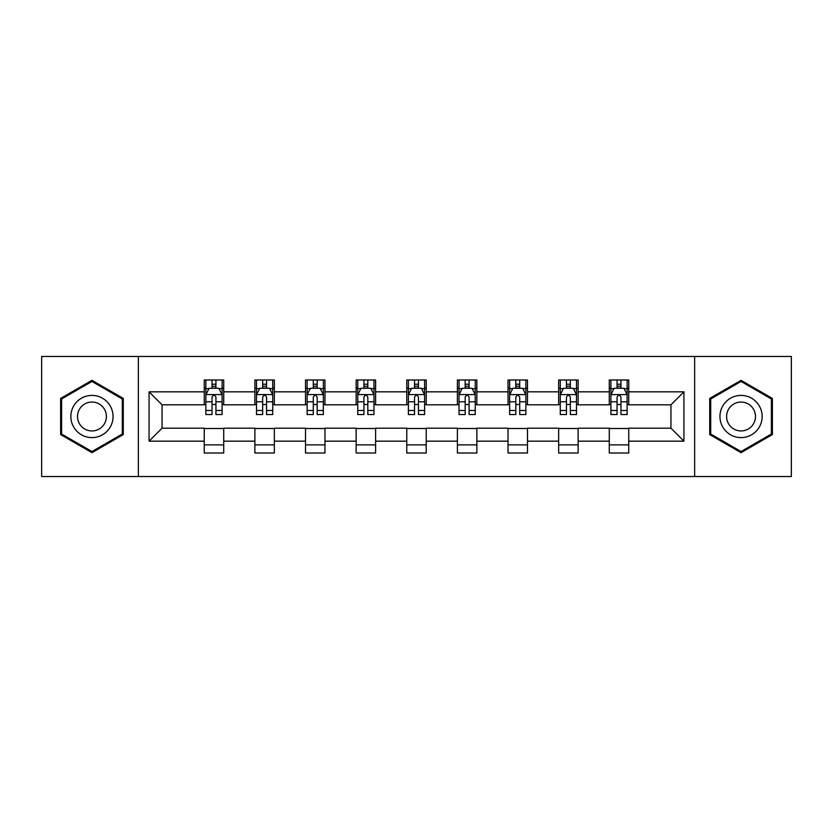 <?xml version="1.0" encoding="UTF-8"?>
<svg xmlns="http://www.w3.org/2000/svg" width="833" height="833" viewBox="0 0 833 833"><rect width="100%" height="100%" fill="white"/><g stroke="black" fill="none" stroke-linecap="round" stroke-linejoin="round"><path stroke-width="1.25" d="M694.639 476.538L791.35 476.538L791.35 356.462L694.639 356.462L694.639 476.538L138.361 476.538L138.361 356.462L41.65 356.462L41.65 476.538L138.361 476.538M694.639 356.462L138.361 356.462M628.748 391.833L628.748 379.994L609.277 379.994L609.277 391.833L578.123 391.833L578.123 379.994L558.651 379.994L558.651 391.833L527.497 391.833L527.497 379.994L508.026 379.994L508.026 391.833L476.861 391.833L476.861 379.994L457.39 379.994L457.39 391.833L426.236 391.833L426.236 379.994L406.764 379.994L406.764 391.833L375.61 391.833L375.61 379.994L356.139 379.994L356.139 391.833L324.974 391.833L324.974 379.994L305.503 379.994L305.503 391.833L274.349 391.833L274.349 379.994L254.877 379.994L254.877 391.833L223.723 391.833L223.723 379.994L204.252 379.994L204.252 391.833L149.076 391.833L149.076 441.167L162.06 428.183L204.252 428.183L204.252 453.006L223.723 453.006L223.723 428.183L254.877 428.183L254.877 453.006L274.349 453.006L274.349 428.183L305.503 428.183L305.503 453.006L324.974 453.006L324.974 428.183L356.139 428.183L356.139 453.006L375.61 453.006L375.61 428.183L406.764 428.183L406.764 453.006L426.236 453.006L426.236 428.183L457.39 428.183L457.39 453.006L476.861 453.006L476.861 428.183L508.026 428.183L508.026 453.006L527.497 453.006L527.497 428.183L558.651 428.183L558.651 453.006L578.123 453.006L578.123 428.183L609.277 428.183L609.277 453.006L628.748 453.006L628.748 428.183L670.94 428.183L670.94 404.817L628.748 404.817L628.748 391.833L683.924 391.833L683.924 441.167L628.748 441.167M609.277 441.167L578.123 441.167M558.651 441.167L527.497 441.167M508.026 441.167L476.861 441.167M457.39 441.167L426.236 441.167M406.764 441.167L375.61 441.167M356.139 441.167L324.974 441.167M305.503 441.167L274.349 441.167M254.877 441.167L223.723 441.167M204.252 441.167L149.076 441.167M609.277 391.833L609.277 404.817L578.123 404.817L578.123 391.833M558.651 391.833L558.651 404.817L527.497 404.817L527.497 391.833M508.026 391.833L508.026 404.817L476.861 404.817L476.861 391.833M457.39 391.833L457.39 404.817L426.236 404.817L426.236 391.833M406.764 391.833L406.764 404.817L375.61 404.817L375.61 391.833M356.139 391.833L356.139 404.817L324.974 404.817L324.974 391.833M305.503 391.833L305.503 404.817L274.349 404.817L274.349 391.833M254.877 391.833L254.877 404.817L223.723 404.817L223.723 391.833M204.252 391.833L204.252 404.817L162.06 404.817L149.076 391.833M162.06 404.817L162.06 428.183M683.924 441.167L670.94 428.183M670.94 404.817L683.924 391.833M204.252 388.105L205.866 388.105M212.04 388.105L215.934 388.105M222.099 388.105L223.723 388.105M204.252 404.494L205.866 404.494M212.04 404.494L215.934 404.494M222.099 404.494L223.723 404.494M204.252 428.506L223.723 428.506M204.252 444.895L223.723 444.895M254.877 428.506L274.349 428.506M254.877 444.895L274.349 444.895M254.877 388.105L256.502 388.105M262.666 388.105L266.56 388.105M272.724 388.105L274.349 388.105M254.877 404.494L256.502 404.494M262.666 404.494L266.56 404.494M272.724 404.494L274.349 404.494M305.503 428.506L324.974 428.506M305.503 444.895L324.974 444.895M305.503 388.105L307.127 388.105M313.291 388.105L317.186 388.105M323.36 388.105L324.974 388.105M305.503 404.494L307.127 404.494M313.291 404.494L317.186 404.494M323.36 404.494L324.974 404.494M356.139 428.506L375.61 428.506M356.139 444.895L375.61 444.895M356.139 388.105L357.753 388.105M363.927 388.105L367.822 388.105M373.986 388.105L375.61 388.105M356.139 404.494L357.753 404.494M363.927 404.494L367.822 404.494M373.986 404.494L375.61 404.494M406.764 428.506L426.236 428.506M406.764 444.895L426.236 444.895M406.764 388.105L408.389 388.105M414.553 388.105L418.447 388.105M424.611 388.105L426.236 388.105M406.764 404.494L408.389 404.494M414.553 404.494L418.447 404.494M424.611 404.494L426.236 404.494M457.39 428.506L476.861 428.506M457.39 444.895L476.861 444.895M457.39 388.105L459.014 388.105M465.178 388.105L469.073 388.105M475.247 388.105L476.861 388.105M457.39 404.494L459.014 404.494M465.178 404.494L469.073 404.494M475.247 404.494L476.861 404.494M508.026 428.506L527.497 428.506M508.026 444.895L527.497 444.895M508.026 388.105L509.64 388.105M515.814 388.105L519.709 388.105M525.873 388.105L527.497 388.105M508.026 404.494L509.64 404.494M515.814 404.494L519.709 404.494M525.873 404.494L527.497 404.494M558.651 428.506L578.123 428.506M558.651 444.895L578.123 444.895M558.651 388.105L560.276 388.105M566.44 388.105L570.334 388.105M576.498 388.105L578.123 388.105M558.651 404.494L560.276 404.494M566.44 404.494L570.334 404.494M576.498 404.494L578.123 404.494M609.277 428.506L628.748 428.506M609.277 444.895L628.748 444.895M609.277 388.105L610.901 388.105M617.066 388.105L620.96 388.105M627.134 388.105L628.748 388.105M609.277 404.494L610.901 404.494M617.066 404.494L620.96 404.494M627.134 404.494L628.748 404.494M91.953 452.663L123.274 434.587L123.274 398.413L91.953 380.337L60.632 398.413L60.632 434.587L91.953 452.663M772.368 398.413L741.047 380.337L709.726 398.413L709.726 434.587L741.047 452.663L772.368 434.587L772.368 398.413M215.934 384.211L212.04 384.211M222.099 410.482L215.934 410.482L215.934 414.553L222.099 414.553L222.099 394.759L218.85 388.261L209.114 388.261L205.866 394.759L205.866 414.553L212.04 414.553L212.04 410.482L205.866 410.482M205.866 394.759L205.866 379.994M222.099 394.759L222.099 379.994M212.04 388.261L212.04 379.994M215.934 379.994L215.934 388.261M215.934 410.482L215.934 397.185C214.633 394.686 213.331 394.686 212.04 397.185L212.04 410.482M110.227 427.048A21.096 21.096 0 0 0 102.501 398.226A21.096 21.096 0 0 0 73.689 405.952A21.096 21.096 0 0 0 81.405 434.774A21.096 21.096 0 0 0 110.227 427.048M104.458 423.726A14.442 14.442 0 0 0 99.179 403.995A14.442 14.442 0 0 0 79.447 409.274A14.442 14.442 0 0 0 84.737 429.005A14.442 14.442 0 0 0 104.458 423.726M61.611 434.024L61.611 398.976L91.953 381.462L122.295 398.976L122.295 434.024L91.953 451.538L61.611 434.024M741.047 395.404A21.096 21.096 0 0 0 719.951 416.5A21.096 21.096 0 0 0 741.047 437.596A21.096 21.096 0 0 0 762.143 416.5A21.096 21.096 0 0 0 741.047 395.404M741.047 402.058A14.442 14.442 0 0 0 726.605 416.5A14.442 14.442 0 0 0 741.047 430.942A14.442 14.442 0 0 0 755.489 416.5A14.442 14.442 0 0 0 741.047 402.058M771.389 434.024L741.047 451.538L710.705 434.024L710.705 398.976L741.047 381.462L771.389 398.976L771.389 434.024M266.56 384.211L262.666 384.211M272.724 410.482L266.56 410.482L266.56 414.553L272.724 414.553L272.724 394.759L269.486 388.261L259.74 388.261L256.502 394.759L256.502 414.553L262.666 414.553L262.666 410.482L256.502 410.482M256.502 394.759L256.502 379.994M272.724 394.759L272.724 379.994M262.666 388.261L262.666 379.994M266.56 379.994L266.56 388.261M266.56 410.482L266.56 397.185C265.258 394.686 263.967 394.686 262.666 397.185L262.666 410.482M317.186 384.211L313.291 384.211M323.36 410.482L317.186 410.482L317.186 414.553L323.36 414.553L323.36 394.759L320.111 388.261L310.376 388.261L307.127 394.759L307.127 414.553L313.291 414.553L313.291 410.482L307.127 410.482M307.127 394.759L307.127 379.994M323.36 394.759L323.36 379.994M313.291 388.261L313.291 379.994M317.186 379.994L317.186 388.261M317.186 410.482L317.186 397.185C315.894 394.686 314.593 394.686 313.291 397.185L313.291 410.482M367.822 384.211L363.927 384.211M373.986 410.482L367.822 410.482L367.822 414.553L373.986 414.553L373.986 394.759L370.737 388.261L361.001 388.261L357.753 394.759L357.753 414.553L363.927 414.553L363.927 410.482L357.753 410.482M357.753 394.759L357.753 379.994M373.986 394.759L373.986 379.994M363.927 388.261L363.927 379.994M367.822 379.994L367.822 388.261M367.822 410.482L367.822 397.185C366.52 394.686 365.218 394.686 363.927 397.185L363.927 410.482M418.447 384.211L414.553 384.211M424.611 410.482L418.447 410.482L418.447 414.553L424.611 414.553L424.611 394.759L421.373 388.261L411.627 388.261L408.389 394.759L408.389 414.553L414.553 414.553L414.553 410.482L408.389 410.482M408.389 394.759L408.389 379.994M424.611 394.759L424.611 379.994M414.553 388.261L414.553 379.994M418.447 379.994L418.447 388.261M418.447 410.482L418.447 397.185C417.156 394.686 415.854 394.686 414.553 397.185L414.553 410.482M469.073 384.211L465.178 384.211M475.247 410.482L469.073 410.482L469.073 414.553L475.247 414.553L475.247 394.759L471.999 388.261L462.263 388.261L459.014 394.759L459.014 414.553L465.178 414.553L465.178 410.482L459.014 410.482M459.014 394.759L459.014 379.994M475.247 394.759L475.247 379.994M465.178 388.261L465.178 379.994M469.073 379.994L469.073 388.261M469.073 410.482L469.073 397.185C467.782 394.686 466.48 394.686 465.178 397.185L465.178 410.482M519.709 384.211L515.814 384.211M525.873 410.482L519.709 410.482L519.709 414.553L525.873 414.553L525.873 394.759L522.624 388.261L512.889 388.261L509.64 394.759L509.64 414.553L515.814 414.553L515.814 410.482L509.64 410.482M509.64 394.759L509.64 379.994M525.873 394.759L525.873 379.994M515.814 388.261L515.814 379.994M519.709 379.994L519.709 388.261M519.709 410.482L519.709 397.185C518.407 394.686 517.116 394.686 515.814 397.185L515.814 410.482M570.334 384.211L566.44 384.211M576.498 410.482L570.334 410.482L570.334 414.553L576.498 414.553L576.498 394.759L573.26 388.261L563.514 388.261L560.276 394.759L560.276 414.553L566.44 414.553L566.44 410.482L560.276 410.482M560.276 394.759L560.276 379.994M576.498 394.759L576.498 379.994M566.44 388.261L566.44 379.994M570.334 379.994L570.334 388.261M570.334 410.482L570.334 397.185C569.043 394.686 567.742 394.686 566.44 397.185L566.44 410.482M620.96 384.211L617.066 384.211M627.134 410.482L620.96 410.482L620.96 414.553L627.134 414.553L627.134 394.759L623.886 388.261L614.15 388.261L610.901 394.759L610.901 414.553L617.066 414.553L617.066 410.482L610.901 410.482M610.901 394.759L610.901 379.994M627.134 394.759L627.134 379.994M617.066 388.261L617.066 379.994M620.96 379.994L620.96 388.261M620.96 410.482L620.96 397.185C619.669 394.686 618.367 394.686 617.066 397.185L617.066 410.482M222.015 394.592L205.949 394.592M205.866 388.657L208.916 388.657M219.048 388.657L222.099 388.657M212.04 401.787L205.866 401.787M222.099 401.787L215.934 401.787M215.934 386.273L212.04 386.273M272.641 394.592L256.585 394.592M256.502 388.657L259.552 388.657M269.673 388.657L272.724 388.657M262.666 401.787L256.502 401.787M272.724 401.787L266.56 401.787M266.56 386.273L262.666 386.273M323.277 394.592L307.21 394.592M307.127 388.657L310.178 388.657M320.309 388.657L323.36 388.657M313.291 401.787L307.127 401.787M323.36 401.787L317.186 401.787M317.186 386.273L313.291 386.273M373.902 394.592L357.836 394.592M357.753 388.657L360.804 388.657M370.935 388.657L373.986 388.657M363.927 401.787L357.753 401.787M373.986 401.787L367.822 401.787M367.822 386.273L363.927 386.273M424.528 394.592L408.472 394.592M408.389 388.657L411.44 388.657M421.56 388.657L424.611 388.657M414.553 401.787L408.389 401.787M424.611 401.787L418.447 401.787M418.447 386.273L414.553 386.273M475.164 394.592L459.098 394.592M459.014 388.657L462.065 388.657M472.196 388.657L475.247 388.657M465.178 401.787L459.014 401.787M475.247 401.787L469.073 401.787M469.073 386.273L465.178 386.273M525.79 394.592L509.723 394.592M509.64 388.657L512.691 388.657M522.822 388.657L525.873 388.657M515.814 401.787L509.64 401.787M525.873 401.787L519.709 401.787M519.709 386.273L515.814 386.273M576.415 394.592L560.359 394.592M560.276 388.657L563.327 388.657M573.448 388.657L576.498 388.657M566.44 401.787L560.276 401.787M576.498 401.787L570.334 401.787M570.334 386.273L566.44 386.273M627.051 394.592L610.985 394.592M610.901 388.657L613.952 388.657M624.084 388.657L627.134 388.657M617.066 401.787L610.901 401.787M627.134 401.787L620.96 401.787M620.96 386.273L617.066 386.273"/></g></svg>
